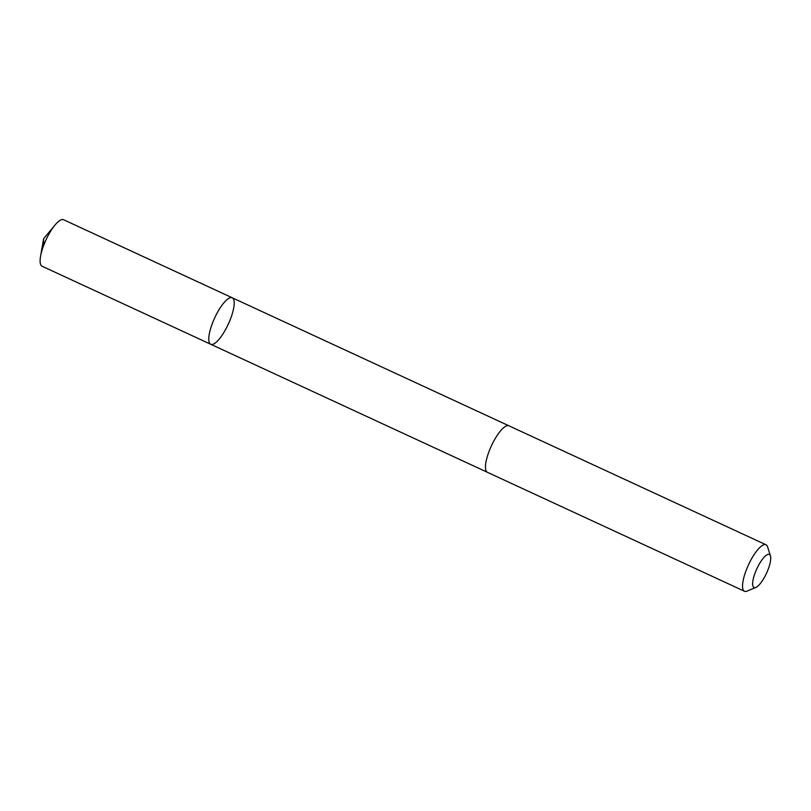 <?xml version="1.0" encoding="UTF-8"?>
<svg xmlns="http://www.w3.org/2000/svg" width="811" height="811" viewBox="0 0 811 811"><rect width="100%" height="100%" fill="white"/><g stroke="black" fill="none" stroke-linecap="round" stroke-linejoin="round"><path stroke-width="1.22" d="M233.467 299.026A25.617 7.492 -65.2 0 1 227.06 326.711A25.617 7.492 -65.2 0 1 210.728 344.269A25.617 7.492 -65.2 0 1 214.692 317.882A25.617 7.492 -65.2 0 1 232.24 297.779A25.617 7.492 -65.2 0 1 233.467 299.026M63.582 219.73A25.617 7.492 114.8 0 0 55.067 224.971A25.617 7.492 114.8 0 0 40.55 256.337A25.617 7.492 114.8 0 0 40.844 264.974A25.617 7.492 114.8 0 0 42.071 266.221L210.728 344.269A25.617 7.492 -65.2 0 1 214.692 317.882A25.617 7.492 -65.2 0 1 232.24 297.779L63.582 219.73M770.45 555.93L767.591 546.847A25.617 7.492 114.8 0 0 766.03 544.779L508.933 425.805A25.617 7.492 114.8 0 0 492.601 443.374A25.617 7.492 114.8 0 0 486.184 471.059A25.617 7.492 114.8 0 0 487.411 472.306L744.508 591.27A25.617 7.492 114.8 0 0 747.103 591.118L755.872 587.428A18.227 5.332 114.8 0 0 766.517 573.235A18.227 5.332 114.8 0 0 770.45 555.93A18.227 5.332 114.8 0 0 759.025 564.497A18.227 5.332 114.8 0 0 753.155 586.637A18.227 5.332 114.8 0 0 755.872 587.428M766.03 544.779A25.617 7.492 114.8 0 0 749.699 562.337A25.617 7.492 114.8 0 0 743.281 590.023A25.617 7.492 114.8 0 0 744.508 591.27M43.591 245.652L43.612 238.718L40.55 256.337M43.612 238.718L55.067 224.971M508.761 425.734L232.24 297.779M487.249 472.225L210.728 344.269"/></g></svg>
